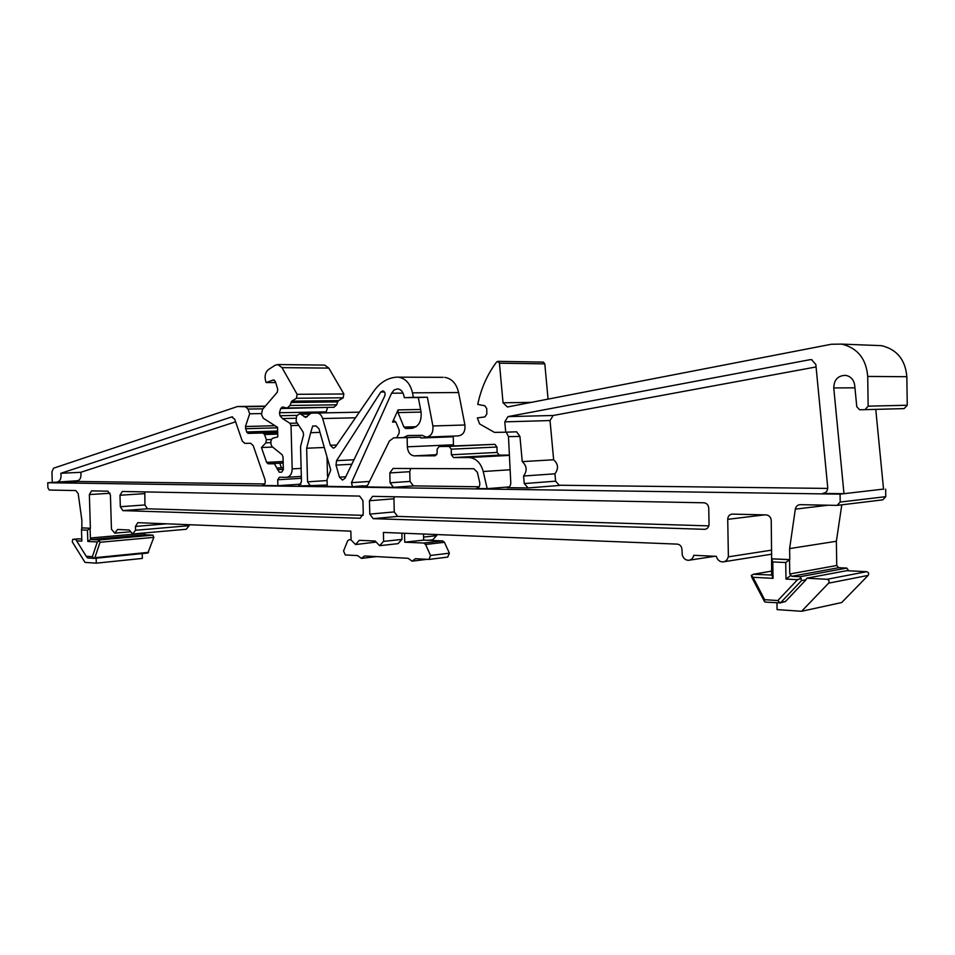 <?xml version="1.0" encoding="UTF-8"?>
<svg xmlns="http://www.w3.org/2000/svg" width="955" height="955" viewBox="0 0 955 955"><rect width="100%" height="100%" fill="white"/><g stroke="black" fill="none" stroke-linecap="round" stroke-linejoin="round"><path stroke-width="1.43" d="M351.058 539.79L349.088 539.706L347.596 540.924L343.561 550.999L345.268 554.939L357.648 555.595L361.432 558.377L364.559 555.965L408.119 558.305L412.142 561.17L415.449 558.699L428.986 559.415L430.526 555.464L425.56 544.469L444.433 542.321L449.387 553.172L447.716 557.075M189.162 524.713L189.185 525.68L135.491 530.276L132.626 533.988L129.307 530.001L117.561 529.476L114.767 533.141L111.449 529.201L110.422 495.036L107.939 491.192L91.561 490.87L89.364 494.571L90.379 528.258L81.82 527.912L81.891 520.451L78.203 493.675L75.875 490.56L49.29 490.046L47.905 487.838L47.75 482.741L840.078 494.141L883.53 489.091M827.734 488.423L558.305 485.224M885.643 489.115L885.763 496.672L840.197 502.055L840.078 494.141M837.869 505.291L882.766 499.859L885.763 496.672M838.741 567.7L846.787 568.082L800.051 576.725L791.814 576.295L838.741 567.7L836.747 565.503L836.365 541.27L841.797 504.825M848.744 570.804L846.787 568.082M724.033 561.743L771.807 554.163M423.59 537.08L436.662 535.671L436.638 534.549M436.542 535.683L432.722 539.802L428.27 540.303M132.924 533.964L186.225 529.273L189.102 525.68M147.858 553.029L94.223 558.389L147.858 553.029L153.815 537.367L152.931 535.134L145.076 534.764L144.098 532.986M404.729 542.189L423.662 540.1L442.643 540.924L423.757 543.037L404.729 542.189L404.514 533.272M423.662 540.1L423.519 534.036M453.506 445.854L453.434 444.779L407.355 446.809L407.128 437.641L393.723 437.82L389.425 440.947L367.759 485.056L365.144 486.919L393.52 487.325L390.07 482.788L389.831 472.928L393.054 468.451L473.811 468.738L477.345 472.236L479.732 482.609C480.126 486.071 478.992 488.029 476.33 488.494L476.843 488.459M403.714 437.45L407.725 435.54L422.265 435.325L426.121 437.104C431.159 436.387 433.415 432.675 432.901 425.966L427.363 397.208L418.302 397.531L421.036 411.748C421.835 421.358 418.672 426.885 411.557 428.329L405.648 428.509L403.941 427.088L398.02 412.572L421.095 412.094M396.635 437.712L399.011 433.427L399.274 430.371L395.979 422.253L394.296 420.845L392.553 422.086L398.068 409.898L398.02 412.572M780.068 602.951L785.428 601.531L806.08 579.733L806.641 578.205L846.667 570.696L866.663 571.675C868.644 572.32 869.146 573.573 868.143 575.399L841.713 602.533L801.615 611.284L777.084 609.612L776.976 602.856M87.466 530.228L81.497 529.953L81.844 541.127L76.627 540.852L86.213 556.276L92.396 556.67L97.303 541.963L87.812 541.449L87.466 530.228L90.08 528.282L90.379 538.011L91.346 539.551L145.076 534.764M764.633 599.692L764.621 601.805L765.755 602.128L780.128 602.915L777.848 600.54L797.532 579.685L786.001 579.064L785.714 562.531L772.774 561.934L773.061 578.36L752.982 577.286L764.633 599.692L777.848 600.54M800.051 576.725L801.543 580.592L806.08 579.733M352.3 486.74L362.936 485.797L352.3 486.74L327.243 486.382L327.064 479.47L330.74 469.967L318.946 428.747L316.153 425.966L312.691 426.037L310.673 432.699L319.985 432.388M327.099 480.568L307.534 481.821L310.673 486.143L327.207 485.045L298.581 485.976L301.47 481.75L300.55 446.606L303.583 434.847L303.153 432.149L296.11 421.322L296.539 416.129L299.703 413.587L305.898 417.395M559.451 485.45L528.115 487.945L524.259 483.564L523.567 476.02L554.939 473.811L555.619 481.177L559.451 485.45L528.115 487.945L507.165 487.659C509.481 487.384 510.686 485.773 510.782 482.836L508.478 436.59L519.938 436.435L516.595 431.803L505.732 432.197L504.789 421.859L550.032 420.558L553.649 459.761L522.254 461.623L519.938 436.435M326.073 412.846L326.216 411.856L279.457 412.739L279.994 415.735L282.465 418.565L289.95 423.292L291.036 425.584L292.182 468.881C291.955 474.026 290.057 476.832 286.488 477.309L279.421 477.249L277.726 479.756L277.893 485.689L301.004 484.173M277.893 485.689L262.541 485.462C264.857 484.877 265.669 482.92 264.977 479.565L253.206 445.639L250.676 443.275L244.743 443.347L242.236 440.995L234.703 419.173L231.576 416.965L232.698 416.941M47.75 482.741L77.451 480.747L78.788 481.475L58.84 482.585L78.788 481.475L264.738 483.934M531.267 402.365L503.046 402.783L507.392 406.997L831.363 344.254L841.665 344.11C857.53 347.99 866.209 358.758 867.713 376.437L868.155 406.162L864.991 409.659L859.643 409.767L856.778 406.735L854.689 385.247C853.806 379.708 850.81 376.413 845.688 375.351C838.001 375.506 834.025 379.696 833.751 387.933L843.993 493.699L822.673 493.401C826.003 493.031 827.687 491.037 827.722 487.396L815.833 364.476L811.547 359.653L809.995 359.689L811.941 359.725M407.355 446.809C407.857 452.181 410.137 455.201 414.172 455.869L435.134 455.798L437.175 453.016L437.092 449.28L439.133 446.498L449.125 446.415L451.238 449.184L451.369 454.783L453.506 457.564L469.227 457.541C476.151 458.316 480.819 462.972 483.23 471.507L487.193 488.65L509.158 486.943M487.193 488.65L476.33 488.494M479.159 486.764L413.431 485.892L393.508 487.325L413.431 485.892L410.005 481.427L409.767 471.698L410.71 468.511M305.54 417.395L311.103 413.169L359.343 412.178L316.726 413.014M327.016 456.956L327.517 476.366M307.534 481.821L306.651 448.229L324.306 447.477M306.651 448.229L310.673 432.699M704.002 502.796C706.819 503.166 708.407 504.968 708.741 508.203L709.04 524.152C708.837 527.267 707.38 528.986 704.683 529.321L373.166 518.661L369.788 514.1L369.454 500.73L372.593 496.337L704.002 502.796M373.166 518.661L397.65 516.416L394.272 511.928L369.788 514.1M397.65 516.416L708.813 525.883M369.454 500.73L393.949 498.785L394.272 496.767M393.949 498.785L394.272 511.928M359.593 496.087L362.936 500.587L363.27 513.909L360.142 518.243L122.849 510.615L120.318 506.711L119.984 495.239L122.276 491.467L359.593 496.087M363.127 515.354L147.464 508.788L144.933 504.956L144.826 491.909M548.063 399.118L544.816 363.867L543.347 362.1L497.949 361.36L499.429 363.187L544.816 363.867M503.046 402.783L499.429 363.187M806.641 578.205L827.066 579.291C829.095 579.971 829.609 581.273 828.594 583.171L801.615 611.284M401.864 533.177L402.007 539.42L383.492 541.401L379.648 545.687L375.148 541.019L359.295 540.315L355.546 544.541L351.058 539.945L350.843 531.147L137.795 522.672L135.455 526.432L166.648 523.818M383.612 541.401L383.397 532.436L677.358 544.123C680.103 544.553 681.643 546.356 681.977 549.543L682.228 554.795C683.255 558.317 685.356 560.155 688.531 560.31C691.277 560.012 693.02 558.341 693.76 555.309L716.31 556.323C717.372 559.917 719.557 561.791 722.84 561.922C725.669 561.624 727.459 559.928 728.223 556.861L771.747 550.128M380.186 545.627L398.056 543.646L401.888 539.432M356.06 544.493L375.458 542.142M868.155 406.162L907.25 405.242L906.844 376.7C905.4 359.737 896.924 349.387 881.429 345.65L874.326 345.376M907.25 405.242L904.146 408.609L864.991 409.659M883.554 489.342L875.759 409.373M148.586 552.348L94.879 557.696L100.048 542.261L153.815 537.367M86.213 556.276L87.693 557.983L94.103 558.4L92.396 556.67M245.602 406.746L265.048 406.46L245.411 406.746L248.025 409.05L249.673 413.778L261.455 413.551M277.678 432.639L248.085 433.367L246.593 431.958L245.447 426.515L249.673 413.778M262.947 433.104L264.559 434.525L266.361 439.694L265.872 442.822L270.945 442.631M265.872 442.822L261.431 447.513L272.629 447.059M261.431 447.513L266.6 462.351L268.176 463.796L283.169 463.032L268.176 463.796M268.212 463.796L274.443 463.808L279.254 472.188L281.653 472.2L283.349 469.681L283.014 456.872L282.071 454.687L271.924 446.486L270.993 444.314L270.898 440.876L272.271 438.369L277.798 436.877L277.547 427.351L263.246 418.206L261.479 414.47L262.494 409.432L277.26 392.254L277.75 389.258L275.315 381.415L273.285 379.983L274.133 379.983M324.02 365.096L277.833 364.547L275.04 365.288L268.462 369.573C265.406 372.128 264.44 375.828 265.562 380.687L266.147 382.549L275.673 382.561M266.147 382.549L273.285 379.983M324.676 365.108L328.83 368.105L343.848 393.973L343.191 397.793L338.536 400.623L291.788 401.16L296.456 398.259L343.191 397.793M277.833 364.547L282 367.639L297.124 394.308L296.456 398.259M290.881 402.485L337.616 401.9L336.733 404.813L289.998 405.481L291.788 401.16M337.616 401.9L338.536 400.623M336.733 404.813L333.904 407.272L287.503 408.012M289.998 405.481L287.169 408.024L282.382 407.009L280.698 408.525L327.601 407.379M326.216 411.856L327.458 407.773M279.457 412.739L280.698 408.525M282.465 418.565L295.728 418.266M279.922 463.521L281.427 467.795M497.949 361.36L496.6 362.005C487.408 374.229 481.117 388.363 477.751 404.395L484.83 405.78L486.728 408.525L486.847 414.004L484.889 416.893L477.333 417.932L479.589 423.901L494.439 432.376L505.732 432.197M506.245 432.185L508.478 436.59M439.133 446.498L494.881 444.338L496.97 447.024L497.089 452.431L451.369 454.783M453.577 457.564L499.274 455.129L497.089 452.431M499.274 455.129L509.397 455.093M752.982 577.286L751.263 575.376L751.848 577.441L764.621 601.805M785.428 601.531L780.856 602.474L801.543 580.592M152.931 535.134L99.177 539.969L91.346 539.551M81.426 539.014L77.534 538.823M770.792 574.994L753.471 574.289L771.831 571.078M52.274 482.49L51.94 471.758L53.576 468.201L237.544 406.52L265.347 406.114M836.365 541.27L789.618 548.588L795.324 509.146C795.921 506.353 797.532 504.861 800.171 504.67L837.093 505.386L840.197 502.055M789.618 548.588L789.797 559.618L785.714 562.531M836.747 565.503L789.761 573.991L789.522 559.666L771.616 558.854L771.628 574.528L773.061 578.36M772.774 561.934L771.616 558.854L771.246 520.523C770.888 517.192 769.217 515.33 766.22 514.924L732.258 514.1C729.453 514.411 727.937 516.166 727.722 519.341L728.39 556.861M135.574 530.288L135.455 526.432M442.643 540.924L444.433 542.321M423.757 543.037L425.56 544.469M76.245 539.515L72.795 539.324L77.045 538.954L72.795 539.324M142.211 553.59L142.355 558.424L96.3 563.163L96.145 558.198M96.3 563.163L84.995 562.388L72.246 541.807L72.759 539.324M780.856 602.474L780.128 602.915M801.281 578.324L797.532 579.685M789.761 573.991L791.814 576.295M790.692 575.519L786.001 579.064M751.263 575.376L753.471 574.289M769.933 575.149L771.628 574.528M97.303 541.963L99.392 540.817L100.048 542.261M99.177 539.969L99.392 540.817M91.035 539.05L87.812 541.449M81.82 527.912L81.497 529.953M76.627 540.852L75.982 539.766L77.498 538.823M90.379 528.258L82.118 527.888M789.797 559.618L771.891 558.818M235.61 421.812L80.793 472.295C81.462 477.094 80.351 479.911 77.451 480.747M57.515 481.845C60.404 480.998 61.502 478.157 60.834 473.298L231.576 416.965M60.834 473.298L80.793 472.295M245.411 406.746L237.544 406.52M816.071 366.947L553.184 415.485L507.953 416.619L809.995 359.689M507.953 416.619L504.789 421.859M550.032 420.558L553.184 415.485M523.567 476.02C527.387 470.767 526.945 465.968 522.254 461.623M553.649 459.761C558.305 463.999 558.735 468.678 554.939 473.811M443.12 377.32L398.474 377.165C405.6 378.347 410.268 383.576 412.476 392.839L413.336 397.34L404.252 397.674L403.881 395.704C402.915 391.657 400.873 389.377 397.746 388.876L394.212 389.879L391.586 393.197L351.476 482.657L352.407 486.513M398.474 377.165L396.862 377.13C387.646 377.798 379.923 382.537 373.68 391.359L335.503 446.821L333.593 448.086M336.745 445.006L330.323 445.281L333.211 448.11M330.323 445.281L322.659 418.541C321.56 415.186 319.722 413.348 317.132 413.014M345.758 476.784L339.479 477.178L342.487 480.079L345.053 478.24L384.734 396.062C385.534 393.353 384.889 391.622 382.8 390.87L380.806 392.004L336.554 460.656L336.017 465.121L351.798 464.261M339.479 477.178L336.017 465.121M413.336 397.34L427.363 397.208M418.302 397.531L404.252 397.674M393.723 437.82L420.773 437.127L420.785 438.011L453.243 436.757L453.434 444.779M407.128 437.641L420.773 437.127M363.7 486.023L367.317 485.773L363.7 486.023M408.812 428.389L412.381 428.27M444.72 377.356C451.799 378.502 456.418 383.564 458.591 392.529L464.918 424.999C465.431 431.553 463.175 435.182 458.161 435.898L427.04 437.08M453.243 436.757L420.785 437.975M434.955 437.426L435.42 436.757M822.673 493.401L823.807 493.281M555.619 481.177L524.259 483.564M705.757 529.154L704.492 529.321M122.849 510.615L147.464 508.788M144.933 504.956L120.318 506.711M119.984 495.239L144.611 493.651M389.831 472.928L409.767 471.698M390.07 482.788L410.005 481.427M866.663 571.675L827.066 579.291M828.594 583.171L868.143 575.399M867.713 376.437L906.844 376.7M833.751 387.933L854.94 387.837M248.025 409.05L263.031 408.812M274.968 425.715L245.447 426.515M245.471 428.723L277.559 427.816M277.642 431.015L246.593 431.958M248.169 433.367L277.678 432.436L248.085 433.367M264.559 434.525L277.726 434.095M271.125 439.527L266.361 439.694M283.134 461.516L266.6 462.351M277.416 468.01L283.301 467.699M283.337 469.335L277.463 469.657M282 367.639L328.83 368.105M343.848 393.973L297.124 394.308M279.994 415.735L297.077 415.389M296.91 423.113L289.95 423.292M291.036 425.584L298.473 425.381M301.123 468.392L292.182 468.881M287.049 477.285L301.326 476.414M277.726 479.756L301.386 478.3M307.343 416.678L304.06 416.75M301.171 414.219L309.325 414.064M436.769 454.735L414.386 455.869M494.786 444.338L449.041 446.415M451.238 449.184L496.97 447.024M469.227 457.541L509.421 455.368L468.762 457.529M483.23 471.507L510.137 469.764M89.364 494.571L110.1 493.258M144.109 533.272L90.379 538.011M727.722 519.341L764.382 514.888M449.387 553.172L430.526 555.464M795.324 509.146L828.164 505.207M403.058 393.126L391.586 393.197M351.476 482.657L369.537 481.451M392.553 422.086L395.859 422.003M420.594 409.48L398.068 409.898M416.201 426.706L403.941 427.088M322.659 418.541L355.487 417.789M412.476 392.839L458.591 392.529M464.918 424.999L432.901 425.966M353.971 459.761L336.554 460.656M380.806 392.004L384.495 391.98M704.683 529.321L705.578 529.201M277.678 432.651L263.031 433.104M310.244 413.372L299.703 413.587M494.881 444.338L449.125 446.415M453.506 457.564L499.202 455.129M689.629 560.131L714.973 556.264M115.054 533.117L129.892 531.84M361.921 558.317L376.449 556.61M412.691 561.098L427.052 559.32M447.847 557.075L429.261 559.379M771.831 571.042L753.268 574.289M841.665 344.11L881.429 345.65M414.172 455.869L436.769 454.711M412.906 428.186L408.227 428.329"/></g></svg>

